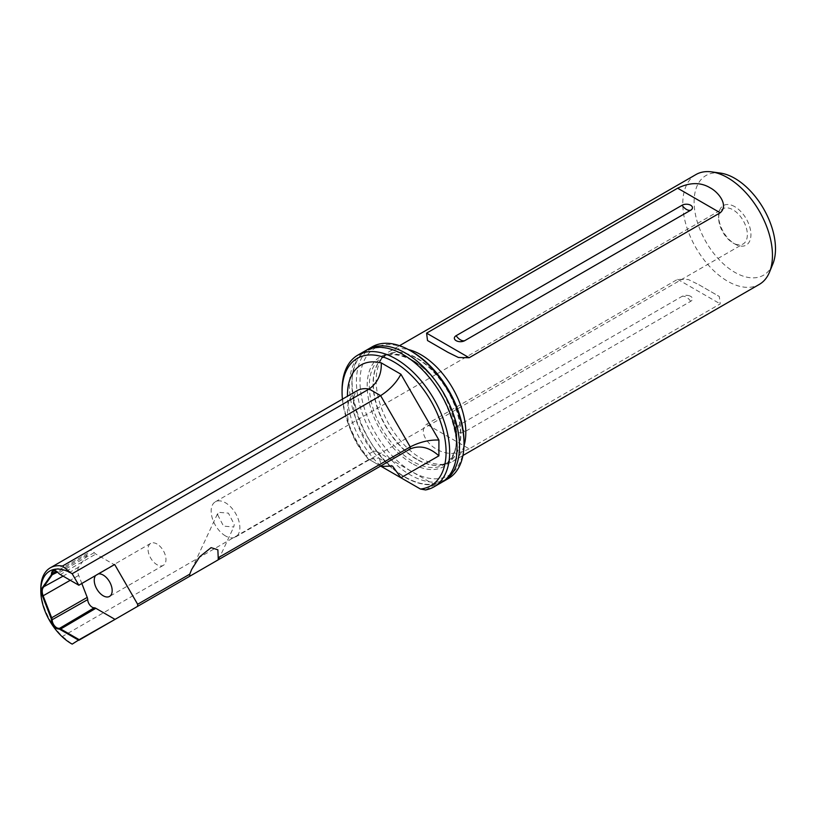 <?xml version="1.0" encoding="UTF-8"?>
<svg xmlns="http://www.w3.org/2000/svg" width="816" height="816" viewBox="0 0 816 816"><rect width="100%" height="100%" fill="white"/><g stroke="black" fill="none" stroke-linecap="round" stroke-linejoin="round"><path stroke-width="0.61" stroke-dasharray="4.08 3.06" d="M442.496 481.899A76.082 43.931 60 0 1 405.715 477.452A76.082 43.931 60 0 1 356.357 411.539A76.082 43.931 60 0 1 366.455 350.186M425.605 489.947L432.97 485.693L433.337 484.061A75.133 43.381 60 0 1 404.838 477.176A75.133 43.381 60 0 1 376.329 451.146L373.493 451.36A76.082 43.931 60 0 1 365.191 350.87M734.798 206.693A22.828 13.178 -120 0 0 718.661 216.016A22.828 13.178 -120 0 0 734.798 243.974L734.798 243.974A22.828 13.178 -120 0 0 750.934 234.651A22.828 13.178 -120 0 0 734.798 206.693M733.003 242.933L734.798 243.974L733.003 242.933A20.288 11.71 60 0 1 718.661 218.086A20.288 11.71 60 0 1 722.864 208.794A20.288 11.71 60 0 1 733.003 209.804A20.288 11.71 60 0 1 746.263 227.684A20.288 11.71 60 0 1 743.152 243.943A20.288 11.71 60 0 1 733.003 242.933M217.678 514.855L223.523 526.136L233.743 526.973L234.253 524.413L228.409 513.131L218.188 512.295L217.678 514.855M225.512 535.939A20.288 11.71 60 0 1 212.252 518.058A20.288 11.71 60 0 1 215.363 501.799A20.288 11.71 60 0 1 225.512 502.809A20.288 11.71 60 0 1 238.762 520.679A20.288 11.71 60 0 1 235.651 536.938A20.288 11.71 60 0 1 225.512 535.939M99.226 573.852A12.679 7.324 -120 0 0 96.869 574.444A12.679 7.324 -120 0 0 95.176 576.188M157.009 544.007A12.679 7.324 -120 0 0 150.664 543.385A12.679 7.324 -120 0 0 148.716 553.544A12.679 7.324 -120 0 0 157.009 564.713A12.679 7.324 -120 0 0 163.343 565.345A12.679 7.324 -120 0 0 165.291 555.186A12.679 7.324 -120 0 0 157.009 544.007M463.978 445.975A63.403 36.608 60 0 1 452.676 461.428A63.403 36.608 60 0 1 446.097 463.896A63.403 36.608 60 0 1 420.974 458.286A63.403 36.608 60 0 1 409.122 449.596A63.403 36.608 60 0 1 383.846 356.072A63.403 36.608 60 0 1 389.273 351.614A63.403 36.608 60 0 1 408.306 349.544M469.169 448.841C456.96 454.777 446.138 454.9 436.672 449.218C428.563 445.046 417.792 431.858 426.584 424.249L677.637 279.307L688.357 279.531L698.863 284.692L719.294 296.483L720.222 303.889L469.169 448.841L426.584 424.249M695.926 174.563A63.403 36.608 -120 0 0 686.205 225.369A63.403 36.608 -120 0 0 727.627 281.245A63.403 36.608 -120 0 0 759.329 284.386M772.813 264.047A57.548 33.221 60 0 1 734.798 272.32A57.548 33.221 60 0 1 694.783 210.752A57.548 33.221 60 0 1 720.283 173.063M688.408 295.535A6.089 3.519 0 0 1 690.683 296.361A6.089 3.519 0 0 1 690.683 301.328L464.732 431.776A6.089 3.519 180 0 1 456.124 431.776A6.089 3.519 180 0 1 456.124 426.809L682.074 296.361A6.089 3.519 0 0 1 684.349 295.535A6.089 3.519 0 0 1 688.408 295.535A10.149 10.149 0 0 0 684.349 295.535M464.008 441.721A73.542 42.463 60 0 1 412.009 471.74A73.542 42.463 60 0 1 394.444 458.072A73.542 42.463 60 0 1 360.774 371.821A73.542 42.463 60 0 1 412.009 351.645M372.178 346.841A76.082 43.931 -120 0 0 360.509 407.806A76.082 43.931 -120 0 0 410.213 474.851A76.082 43.931 -120 0 0 448.259 478.615M342.414 399.157A73.542 42.463 -120 0 0 367.72 458.602L366.129 455.614A76.082 43.931 60 0 1 342.067 389.956M373.493 451.36L366.129 455.614M441.272 482.654A76.082 43.931 60 0 1 432.97 485.693M376.329 451.146L433.337 484.061M367.72 458.602L380.623 466.048L72.196 644.12M71.288 643.61L62.465 636.449A45.645 26.357 60 0 1 40.8 588.734M380.623 466.048L369.118 459.408L378.573 458L379.471 458.674C365.823 444.975 357.347 429.165 354.042 411.254C352.451 396.76 354.715 394.944 355.103 393.312L356.908 390.793A45.645 26.357 -120 0 0 369.118 459.408L62.465 636.449M81.947 583.817L78.693 575.413A10.149 5.855 60 0 1 78.693 567.13L87.22 554.992A5.069 2.927 -120 0 0 87.7 553.33A6.344 3.662 60 0 1 89.015 550.606A6.344 3.662 60 0 1 94.217 552.656A5.069 2.927 60 0 0 95.839 554.044L114.679 564.927M79.172 585.419L60.333 574.546L95.839 554.044M379.471 458.674L381.347 465.661M60.323 574.535A5.069 2.927 60 0 1 58.701 573.158A6.344 3.662 -120 0 0 56.671 571.424A6.344 3.662 -120 0 0 56.498 571.322M464.732 431.776A10.149 5.855 -120 0 0 460.428 427.635A10.149 5.855 -120 0 0 456.124 426.809M690.683 301.328A10.149 5.855 -120 0 0 686.378 297.187A10.149 5.855 -120 0 0 682.074 296.361M413.08 360.55A61.883 35.731 60 0 1 453.512 415.079A61.883 35.731 60 0 1 444.026 464.661A61.883 35.731 60 0 1 413.08 461.601A61.883 35.731 60 0 1 402.104 453.645A61.883 35.731 60 0 1 370.862 399.973A61.883 35.731 60 0 1 382.143 357.479A61.883 35.731 60 0 1 413.08 360.55M416.813 358.397A61.883 35.731 60 0 1 457.246 412.927A61.883 35.731 60 0 1 447.76 462.509A61.883 35.731 60 0 1 416.813 459.439A61.883 35.731 60 0 1 405.838 451.493A61.883 35.731 60 0 1 374.595 397.82A61.883 35.731 60 0 1 385.876 355.327A61.883 35.731 60 0 1 416.813 358.397M417.098 459.326A61.934 35.761 60 0 1 406.093 451.35A61.934 35.761 60 0 1 380.827 359.479A61.934 35.761 60 0 1 417.098 358.193A61.934 35.761 60 0 1 458.969 418.118A61.934 35.761 60 0 1 441.629 464.804A61.934 35.761 60 0 1 417.098 459.326M412.009 463.457A63.403 36.608 60 0 1 400.156 454.777A63.403 36.608 60 0 1 367.577 379.134A63.403 36.608 60 0 1 412.009 359.927A63.403 36.608 60 0 1 456.838 437.58A63.403 36.608 60 0 1 412.009 463.457M380.776 465.967A65.943 38.066 60 0 1 347.463 396.25M78.693 575.413L70.258 580.278M87.22 554.992L57.559 572.118M78.693 567.13L63.087 576.137M677.637 279.307L720.222 303.889M94.217 552.656L58.507 573.087M87.7 553.33L56.518 571.333M405.491 477.238C420.016 485.265 432.184 486.54 442.007 481.052C474.861 466.997 449.341 378.175 403.461 354.848C388.936 346.82 376.768 345.545 366.945 351.033C334.091 365.089 359.611 453.91 405.491 477.238M718.661 218.086L718.661 216.016M218.606 559.592L233.743 526.973M215.363 501.799L722.864 208.794M150.664 543.385L96.869 574.444M452.676 461.428L462.947 455.501M383.846 356.072L380.827 359.479L385.876 355.327L382.143 357.479C390.272 352.94 400.34 353.991 412.325 360.621C450.146 379.868 471.158 453.033 444.026 464.661L447.76 462.509L441.629 464.804L446.097 463.896M378.573 458L392.506 466.048M458.398 341.496A10.149 10.149 0 0 0 462.458 341.496M428.104 340.874L447.943 352.328M698.863 284.692L719.294 296.494M389.273 351.614L399.544 345.678M163.343 565.345L109.548 596.404M89.015 550.606L53.499 571.108M235.651 536.938L743.152 243.943M191.658 569.456L218.188 512.295"/><path stroke-width="1.22" d="M366.455 350.186A76.082 43.931 60 0 1 367.679 349.432A76.082 43.931 60 0 1 405.715 353.206A76.082 43.931 60 0 1 455.42 420.25A76.082 43.931 60 0 1 443.761 481.216A76.082 43.931 60 0 1 442.496 481.899M342.067 392.027L342.067 389.956A76.082 43.931 60 0 1 357.826 355.123L365.191 350.87A76.082 43.931 60 0 1 403.237 354.644A76.082 43.931 60 0 1 452.941 421.688A76.082 43.931 60 0 1 441.272 482.654L433.908 486.897A76.082 43.931 60 0 1 425.605 489.947L420.434 489.029A73.542 42.463 -120 0 0 444.251 435.244A73.542 42.463 -120 0 0 394.077 361.998A73.542 42.463 -120 0 0 342.067 392.027A73.542 42.463 -120 0 0 342.414 399.157M189.751 576.249L137.639 606.339L137.639 604.268L189.751 574.178L189.751 576.249L218.219 559.817L218.219 557.746L410.213 446.893L380.623 395.648L72.196 573.719L71.288 573.209A43.115 24.888 -120 0 0 40.8 590.804A43.115 24.888 -120 0 0 71.288 643.61L71.288 643.61A43.115 24.888 -120 0 0 72.196 644.12L71.288 643.61M218.606 559.592L410.213 448.963C419.781 444.934 429.338 447.219 438.906 455.828L400.911 477.768L420.434 489.029M56.498 571.322A6.344 3.662 -120 0 0 53.499 571.108A6.344 3.662 -120 0 0 52.193 573.832A5.069 2.927 60 0 1 51.714 575.484L43.177 587.632A10.149 5.855 -120 0 0 43.177 595.915L51.714 617.906A5.069 2.927 60 0 1 52.193 620.109A6.344 3.662 -120 0 0 56.671 627.698A6.344 3.662 -120 0 0 58.701 628.31A5.069 2.927 60 0 1 60.333 628.799L79.172 639.673L114.679 619.589L78.815 640.295L59.976 629.422A4.57 2.632 -120 0 0 58.507 628.973A6.844 3.958 60 0 1 56.314 628.32A6.844 3.958 60 0 1 51.479 620.119A4.57 2.632 -120 0 0 51.041 618.14L42.514 596.149A10.649 6.151 60 0 1 42.514 587.449L51.041 575.311A4.57 2.632 -120 0 0 51.479 573.821A6.844 3.958 60 0 1 56.314 571.21A6.844 3.958 60 0 1 58.507 573.087A4.57 2.632 -120 0 0 59.976 574.331L78.815 585.215L72.196 573.75A43.115 24.888 -120 0 0 71.288 573.209L62.465 566.049A45.645 26.357 60 0 0 50.255 567.844L356.908 390.793A45.645 26.357 -120 0 1 369.118 389.008L62.465 566.049M114.679 619.181L95.839 608.297A5.069 2.927 -120 0 0 94.217 607.808A6.344 3.662 60 0 1 92.177 607.196A6.344 3.662 60 0 1 87.7 599.607L51.479 620.119M95.176 576.188A12.679 7.324 -120 0 0 103.204 595.782A12.679 7.324 -120 0 0 109.548 596.404A12.679 7.324 -120 0 0 111.486 586.245A12.679 7.324 -120 0 0 103.204 575.066A12.679 7.324 -120 0 0 99.226 573.852M408.306 349.544A63.403 36.608 60 0 1 420.974 354.746A63.403 36.608 60 0 1 463.978 445.975M462.947 455.501L759.329 284.386A63.403 36.608 -120 0 0 769.508 272.126A63.403 36.608 -120 0 0 727.627 177.704A63.403 36.608 -120 0 0 711.623 171.88A63.403 36.608 -120 0 0 695.926 174.563L399.544 345.678M710.134 187.802C718.243 191.984 729.014 205.163 720.222 212.782L469.169 357.724L458.439 357.5L447.943 352.328L427.513 340.537L426.584 333.142L677.637 188.19C689.836 182.254 700.669 182.121 710.134 187.802M711.623 171.88L720.283 173.063A57.548 33.221 60 0 1 734.798 178.347A57.548 33.221 60 0 1 772.813 264.047L769.508 272.126M456.124 340.67A6.089 3.519 180 0 1 456.124 335.702L682.074 205.244A6.089 3.519 0 0 1 690.683 205.244A6.089 3.519 0 0 1 690.683 210.222L464.732 340.67A6.089 3.519 180 0 1 462.458 341.496A6.089 3.519 180 0 1 458.398 341.496A6.089 3.519 180 0 1 456.124 340.67M412.009 351.645L410.213 350.605L412.009 351.645A73.542 42.463 60 0 1 464.008 441.721L464.008 443.792A76.082 43.931 -120 0 0 410.213 350.605L410.213 350.605A76.082 43.931 -120 0 0 372.178 346.841L367.679 349.432M443.761 481.216L448.259 478.615A76.082 43.931 -120 0 0 464.008 443.792M357.826 355.123A76.082 43.931 60 0 1 395.872 358.887A76.082 43.931 60 0 1 445.567 425.932A76.082 43.931 60 0 1 433.908 486.897M381.347 465.661L381.266 466.426L392.506 466.048L400.911 477.768L381.266 466.426A65.943 38.066 60 0 1 380.776 465.967M79.172 639.673L72.196 644.12M114.679 619.589L137.639 606.339M114.679 564.509L78.815 585.215L114.679 564.509L137.639 604.268M189.751 574.178L191.658 569.456L199.716 556.726L211.099 547.638L217.862 549.8L218.219 557.746M40.8 590.804L40.8 588.734A45.645 26.357 60 0 1 50.255 567.844M87.7 599.607A5.069 2.927 60 0 0 87.22 597.404L81.947 583.817M347.463 396.25A65.943 38.066 60 0 1 381.266 362.885C381.715 374.136 377.665 382.837 369.118 389.008L380.623 395.648C389.66 389.813 396.423 382.673 400.911 374.228L438.906 440.038C429.338 439.702 419.781 441.986 410.213 446.893L410.213 448.963L380.623 466.048L410.213 448.963M58.507 628.973L94.217 607.808M464.732 340.67A10.149 5.855 60 0 1 460.428 339.844A10.149 5.855 60 0 1 456.124 335.702M690.683 210.222A10.149 5.855 60 0 1 686.378 209.386A10.149 5.855 60 0 1 682.074 205.244M381.266 362.885L400.911 374.228M438.906 440.038L438.906 455.828M95.839 608.297L59.976 629.422M70.258 580.278L42.514 596.149M87.22 597.404L51.041 618.14M57.559 572.118L51.041 575.311M63.087 576.137L42.514 587.449M677.637 188.19L720.222 212.782M426.584 333.142L469.169 357.724M56.518 571.333L51.479 573.821M427.513 340.537L428.104 340.874"/></g></svg>
